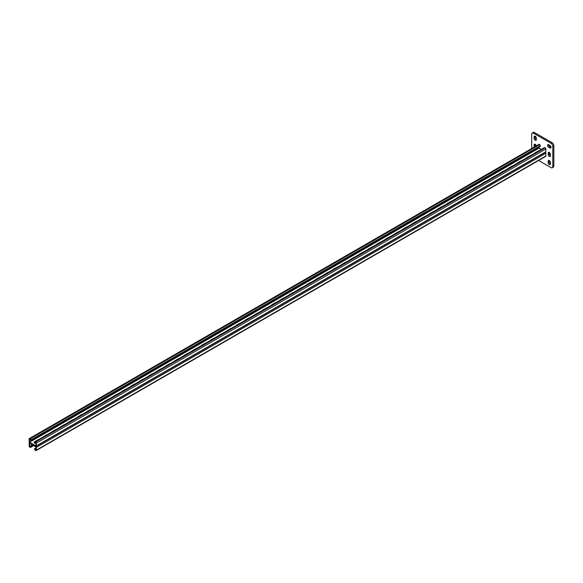 <?xml version="1.0" encoding="UTF-8"?>
<svg xmlns="http://www.w3.org/2000/svg" width="583" height="583" viewBox="0 0 583 583"><rect width="100%" height="100%" fill="white"/><g stroke="black" fill="none" stroke-linecap="round" stroke-linejoin="round"><path stroke-width="0.87" d="M551.037 147.361A1.552 0.896 -120 0 0 549.944 145.458L548.625 144.701A1.552 0.896 -120 0 0 547.845 144.62A1.552 0.896 -120 0 0 547.612 145.867A1.552 0.896 -120 0 0 548.625 147.237L549.944 147.995A1.552 0.896 -120 0 0 550.716 148.075A1.552 0.896 -120 0 0 551.037 147.361M538.619 160.478L551.037 167.649A2.485 1.436 -120 0 0 552.283 167.773A2.485 1.436 -120 0 0 552.793 166.636L552.793 146.348A2.485 1.436 -120 0 0 551.037 143.309L533.467 133.164A2.485 1.436 -120 0 0 532.228 133.041A2.485 1.436 -120 0 0 531.711 134.177L531.711 148.519M551.037 143.309L552.094 142.697L534.524 132.552L533.467 133.164M552.793 166.636L553.85 166.024L553.85 145.743L552.793 146.348M549.237 152.411A1.552 0.896 -120 0 0 549.237 152.462L549.237 153.985A1.552 0.896 -120 0 0 550.381 155.909M548.581 144.679A1.552 0.896 -120 0 0 549.674 146.624L550.993 147.39A1.552 0.896 -120 0 0 551.037 147.412M549.237 160.522A1.552 0.896 -120 0 0 549.237 160.573L549.237 162.096A1.552 0.896 -120 0 0 550.381 164.02M535.187 144.292A1.552 0.896 -120 0 0 535.179 144.344L535.179 145.867A1.552 0.896 -120 0 0 535.281 146.457M535.187 136.182A1.552 0.896 -120 0 0 535.179 136.233L535.179 137.748A1.552 0.896 -120 0 0 536.324 139.68M532.228 133.041L533.285 132.428A2.485 1.436 60 0 1 534.524 132.552M552.094 142.697A2.485 1.436 60 0 1 553.85 145.743M553.85 166.024A2.485 1.436 60 0 1 553.333 167.161L552.283 167.773M550.381 154.335A1.552 0.896 -120 0 0 549.703 152.775A1.552 0.896 -120 0 0 548.508 152.36A1.552 0.896 -120 0 0 548.188 153.067L548.188 154.59A1.552 0.896 -120 0 0 548.865 156.149A1.552 0.896 -120 0 0 550.06 156.572A1.552 0.896 -120 0 0 550.381 155.858L550.381 154.335M550.381 162.453A1.552 0.896 -120 0 0 549.703 160.886A1.552 0.896 -120 0 0 548.508 160.471A1.552 0.896 -120 0 0 548.188 161.185L548.188 162.708A1.552 0.896 -120 0 0 548.865 164.268A1.552 0.896 -120 0 0 550.06 164.683A1.552 0.896 -120 0 0 550.381 163.976L550.381 162.453M536.287 145.874A1.552 0.896 -120 0 0 535.515 144.526A1.552 0.896 -120 0 0 534.451 144.241A1.552 0.896 -120 0 0 534.13 144.956L534.13 146.479A1.552 0.896 -120 0 0 534.232 147.062M536.324 138.105A1.552 0.896 -120 0 0 535.646 136.546A1.552 0.896 -120 0 0 534.451 136.131A1.552 0.896 -120 0 0 534.13 136.837L534.13 138.36A1.552 0.896 -120 0 0 534.808 139.92A1.552 0.896 -120 0 0 536.003 140.343A1.552 0.896 -120 0 0 536.324 139.629L536.324 138.105M32.4 444.865L30.382 446.039L30.382 446.95L29.587 446.491L32.451 444.902M35.913 442.84L35.213 443.248L35.913 442.927M35.913 449.231L35.126 449.69L35.344 448.75L34.907 448.502L34.681 449.18A0.933 0.539 60 0 0 35.344 450.324L35.694 450.521A0.933 0.539 60 0 0 36.161 450.572A0.933 0.539 60 0 0 36.35 450.142L36.35 447.401A0.933 0.539 60 0 0 35.694 446.265L29.806 442.869A0.933 0.539 -120 0 0 29.339 442.818A0.933 0.539 -120 0 0 29.15 443.248L29.15 445.988A0.933 0.539 -120 0 0 29.806 447.125L30.163 447.329A0.933 0.539 -120 0 0 30.629 447.372A0.933 0.539 -120 0 0 30.819 446.95L30.819 446.286L32.888 445.15M35.126 449.69L35.913 450.142L35.913 446.899L29.587 443.248L29.587 446.491M34.506 442.788L34.506 442.286A1.552 0.896 180 0 0 34.12 442.665A1.552 0.896 180 0 1 34.506 442.286L35.126 443.095L35.855 442.599M35.344 448.75L35.913 448.356M34.907 448.502L35.913 447.853M545.426 152.287A0.933 0.539 60 0 1 545.856 153.249L545.856 155.982A0.933 0.539 60 0 1 545.666 156.412L36.161 450.572M30.819 446.286L30.382 446.039M30.6 446.017L31.037 446.265M30.819 445.784L31.256 446.039M31.919 445.252L32.356 445.507M32.138 445.018L32.575 445.274M31.701 445.274L32.138 445.529M32.356 444.997L32.794 445.252M31.037 445.762L31.475 446.017M31.256 445.529L31.701 445.784M31.475 445.507L31.919 445.762M35.563 448.524L35.126 448.269M34.681 448.524L35.126 448.772M35.782 448.502L35.344 448.247M35.126 443.095L35.126 442.184L35.913 442.635L35.913 445.886L29.587 442.235L29.587 438.984L30.819 440.61L540.324 146.45L540.324 145.794L30.819 439.946L30.819 440.61M35.913 443.291A1.552 0.896 180 0 1 34.054 442.41A1.552 0.896 180 0 1 34.506 441.776L37.582 439.997A1.552 0.896 180 0 1 38.332 439.757M42.88 437.133A1.552 0.896 180 0 1 43.295 436.703L46.37 434.925A1.552 0.896 180 0 1 47.114 434.692M271.277 305.273A1.552 0.896 180 0 1 271.693 304.836L274.768 303.065A1.552 0.896 180 0 1 275.511 302.825M280.059 300.201A1.552 0.896 180 0 1 280.474 299.764L283.549 297.993A1.552 0.896 180 0 1 284.3 297.753M262.488 310.345A1.552 0.896 180 0 1 262.904 309.908L265.979 308.137A1.552 0.896 180 0 1 266.73 307.897M253.707 315.41A1.552 0.896 180 0 1 254.122 314.98L257.198 313.209A1.552 0.896 180 0 1 257.941 312.969M244.926 320.482A1.552 0.896 180 0 1 245.334 320.052L248.409 318.282A1.552 0.896 180 0 1 249.16 318.041M236.137 325.554A1.552 0.896 180 0 1 236.552 325.125L239.628 323.354A1.552 0.896 180 0 1 240.378 323.113M227.355 330.627A1.552 0.896 180 0 1 227.771 330.197L230.846 328.426A1.552 0.896 180 0 1 231.589 328.185M218.567 335.699A1.552 0.896 180 0 1 218.982 335.269L222.057 333.491A1.552 0.896 180 0 1 222.808 333.257M209.785 340.771A1.552 0.896 180 0 1 210.201 340.341L213.276 338.563A1.552 0.896 180 0 1 214.019 338.329M200.997 345.843A1.552 0.896 180 0 1 201.412 345.413L204.487 343.635A1.552 0.896 180 0 1 205.238 343.402M192.215 350.915A1.552 0.896 180 0 1 192.63 350.485L195.706 348.707A1.552 0.896 180 0 1 196.449 348.466M183.434 355.987A1.552 0.896 180 0 1 183.849 355.557L186.917 353.779A1.552 0.896 180 0 1 187.668 353.538M174.645 361.059A1.552 0.896 180 0 1 175.06 360.629L178.136 358.851A1.552 0.896 180 0 1 178.886 358.611M165.863 366.131A1.552 0.896 180 0 1 166.279 365.701L169.354 363.923A1.552 0.896 180 0 1 170.098 363.683M157.075 371.203A1.552 0.896 180 0 1 157.49 370.773L160.565 368.995A1.552 0.896 180 0 1 161.316 368.755M148.293 376.275A1.552 0.896 180 0 1 148.709 375.846L151.784 374.067A1.552 0.896 180 0 1 152.527 373.827M139.505 381.348A1.552 0.896 180 0 1 139.92 380.918L142.995 379.139A1.552 0.896 180 0 1 143.746 378.899M130.723 386.42A1.552 0.896 180 0 1 131.139 385.99L134.214 384.212A1.552 0.896 180 0 1 134.957 383.971M121.942 391.492A1.552 0.896 180 0 1 122.357 391.055L125.425 389.284A1.552 0.896 180 0 1 126.176 389.043M113.153 396.564A1.552 0.896 180 0 1 113.568 396.127L116.644 394.356A1.552 0.896 180 0 1 117.394 394.115M104.372 401.636A1.552 0.896 180 0 1 104.787 401.199L107.862 399.428A1.552 0.896 180 0 1 108.606 399.187M95.583 406.708A1.552 0.896 180 0 1 95.998 406.271L99.074 404.5A1.552 0.896 180 0 1 99.824 404.259M86.801 411.773A1.552 0.896 180 0 1 87.217 411.343L90.292 409.572A1.552 0.896 180 0 1 91.035 409.332M78.02 416.845A1.552 0.896 180 0 1 78.428 416.415L81.503 414.644A1.552 0.896 180 0 1 82.254 414.404M69.231 421.917A1.552 0.896 180 0 1 69.647 421.487L72.722 419.716A1.552 0.896 180 0 1 73.465 419.476M60.45 426.989A1.552 0.896 180 0 1 60.865 426.559L63.933 424.788A1.552 0.896 180 0 1 64.684 424.548M51.661 432.061A1.552 0.896 180 0 1 52.076 431.631L55.152 429.853A1.552 0.896 180 0 1 55.902 429.62M541.323 149.357L539.093 148.075L539.093 147.12M29.587 442.235L539.093 148.075M539.049 150.676A1.552 0.896 0 0 0 538.298 150.91L535.23 152.688A1.552 0.896 0 0 0 534.815 153.118M530.268 155.748A1.552 0.896 0 0 0 529.517 155.982L526.442 157.76A1.552 0.896 0 0 0 526.026 158.19M301.863 287.608A1.552 0.896 0 0 0 301.12 287.849L298.044 289.627A1.552 0.896 0 0 0 297.629 290.057M293.081 292.681A1.552 0.896 0 0 0 292.338 292.921L289.263 294.699A1.552 0.896 0 0 0 288.847 295.129M310.652 282.536A1.552 0.896 0 0 0 309.901 282.777L306.826 284.555A1.552 0.896 0 0 0 306.418 284.985M319.433 277.464A1.552 0.896 0 0 0 318.69 277.705L315.614 279.483A1.552 0.896 0 0 0 315.199 279.913M328.222 272.392A1.552 0.896 0 0 0 327.471 272.633L324.396 274.411A1.552 0.896 0 0 0 323.98 274.841M337.003 267.32A1.552 0.896 0 0 0 336.26 267.561L333.185 269.339A1.552 0.896 0 0 0 332.769 269.769M345.792 262.248A1.552 0.896 0 0 0 345.041 262.488L341.966 264.267A1.552 0.896 0 0 0 341.551 264.697M354.573 257.176A1.552 0.896 0 0 0 353.823 257.416L350.755 259.195A1.552 0.896 0 0 0 350.339 259.624M363.355 252.111A1.552 0.896 0 0 0 362.611 252.344L359.536 254.122A1.552 0.896 0 0 0 359.121 254.552M372.143 247.039A1.552 0.896 0 0 0 371.393 247.272L368.318 249.05A1.552 0.896 0 0 0 367.909 249.48M380.925 241.967A1.552 0.896 0 0 0 380.182 242.2L377.106 243.978A1.552 0.896 0 0 0 376.691 244.408M389.714 236.895A1.552 0.896 0 0 0 388.963 237.135L385.888 238.906A1.552 0.896 0 0 0 385.472 239.336M398.495 231.823A1.552 0.896 0 0 0 397.752 232.063L394.676 233.834A1.552 0.896 0 0 0 394.261 234.264M407.284 226.751A1.552 0.896 0 0 0 406.533 226.991L403.458 228.762A1.552 0.896 0 0 0 403.042 229.192M416.065 221.678A1.552 0.896 0 0 0 415.315 221.919L412.247 223.69A1.552 0.896 0 0 0 411.831 224.12M424.847 216.606A1.552 0.896 0 0 0 424.103 216.847L421.028 218.618A1.552 0.896 0 0 0 420.613 219.055M433.635 211.534A1.552 0.896 0 0 0 432.885 211.775L429.809 213.546A1.552 0.896 0 0 0 429.401 213.983M442.417 206.462A1.552 0.896 0 0 0 441.674 206.703L438.598 208.474A1.552 0.896 0 0 0 438.183 208.911M451.206 201.39A1.552 0.896 0 0 0 450.455 201.631L447.38 203.401A1.552 0.896 0 0 0 446.964 203.839M459.987 196.318A1.552 0.896 0 0 0 459.244 196.558L456.168 198.337A1.552 0.896 0 0 0 455.753 198.767M468.776 191.246A1.552 0.896 0 0 0 468.025 191.486L464.95 193.264A1.552 0.896 0 0 0 464.534 193.694M477.557 186.174A1.552 0.896 0 0 0 476.807 186.414L473.739 188.192A1.552 0.896 0 0 0 473.323 188.622M486.339 181.102A1.552 0.896 0 0 0 485.595 181.342L482.52 183.12A1.552 0.896 0 0 0 482.105 183.55M495.127 176.03A1.552 0.896 0 0 0 494.377 176.27L491.301 178.048A1.552 0.896 0 0 0 490.886 178.478M503.909 170.957A1.552 0.896 0 0 0 503.165 171.198L500.09 172.976A1.552 0.896 0 0 0 499.675 173.406M512.697 165.885A1.552 0.896 0 0 0 511.947 166.126L508.872 167.904A1.552 0.896 0 0 0 508.456 168.334M521.479 160.813A1.552 0.896 0 0 0 520.736 161.054L517.66 162.832A1.552 0.896 0 0 0 517.245 163.262M34.506 441.776L34.681 442.184A0.933 0.539 -120 0 1 34.878 441.754A0.933 0.539 -120 0 1 35.344 441.797L35.694 442.001A0.933 0.539 -120 0 1 36.35 443.146L36.35 445.886A0.933 0.539 -120 0 1 36.161 446.308A0.933 0.539 -120 0 1 35.694 446.265L29.806 442.869A0.933 0.539 60 0 1 29.15 441.725L29.15 438.984A0.933 0.539 60 0 1 29.339 438.562A0.933 0.539 60 0 1 29.806 438.605L30.163 438.81A0.933 0.539 60 0 1 30.819 439.946M29.339 438.562L538.845 144.402A0.933 0.539 60 0 1 539.311 144.446L539.661 144.65A0.933 0.539 60 0 1 540.324 145.794M36.161 446.308L545.666 152.148A0.933 0.539 -120 0 0 545.856 151.726L545.856 148.986A0.933 0.539 -120 0 0 545.2 147.842L544.843 147.645A0.933 0.539 -120 0 0 544.384 147.594L34.878 441.754M535.179 136.233L534.13 136.837M535.179 137.748L534.13 138.36M535.179 144.344L534.13 144.956M535.179 145.867L534.13 146.479M549.237 160.573L548.188 161.185M549.237 162.096L548.188 162.708M549.674 146.624L548.625 147.237M550.993 147.39L549.944 147.995M549.237 152.462L548.188 153.067M549.237 153.985L548.188 154.59M30.819 446.95L33.413 445.448M36.35 447.401L545.856 153.249M36.35 450.142L545.856 155.982M539.311 144.446L29.806 438.605M539.661 144.65L30.163 438.81M545.856 151.726L36.35 445.886M545.856 148.986L36.35 443.146M545.2 147.842L35.694 442.001M544.843 147.645L35.344 441.797M30.629 447.372L33.683 445.609"/></g></svg>
